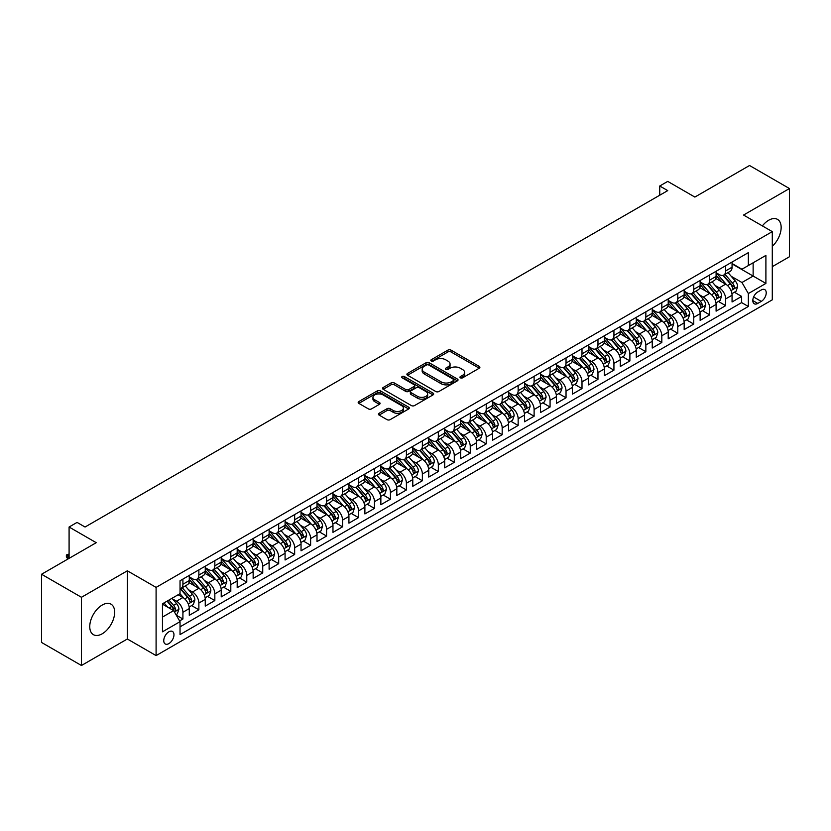 <?xml version="1.0" encoding="UTF-8"?>
<svg xmlns="http://www.w3.org/2000/svg" width="831" height="831" viewBox="0 0 831 831"><rect width="100%" height="100%" fill="white"/><g stroke="black" fill="none" stroke-linecap="round" stroke-linejoin="round"><path stroke-width="1.25" d="M460.405 377.835A1.548 0.893 0 0 0 462.597 377.835L479.248 368.216A2.213 1.278 0 0 0 479.892 367.312A2.213 1.278 0 0 0 479.248 366.409L451.036 350.121A2.213 1.278 0 0 0 447.909 350.121L431.258 359.74A1.548 0.893 0 0 0 430.801 360.374A1.548 0.893 0 0 0 431.258 361.007A1.548 0.893 0 0 0 433.45 361.007L435.61 359.761A7.095 4.093 0 0 1 445.634 359.761L447.982 361.121A7.095 4.093 0 0 1 450.059 364.009A7.095 4.093 0 0 1 447.982 366.907L445.832 368.154A1.548 0.893 0 0 0 445.374 368.787A1.548 0.893 0 0 0 445.832 369.421A1.548 0.893 0 0 0 448.023 369.421L450.173 368.175A7.095 4.093 0 0 1 460.208 368.175L462.555 369.535A7.095 4.093 0 0 1 464.633 372.423A7.095 4.093 0 0 1 462.555 375.321L460.405 376.568A1.548 0.893 0 0 0 459.948 377.201A1.548 0.893 0 0 0 460.405 377.835L460.405 376.568M102.213 633.793A17.607 10.169 120 0 0 113.712 618.274A17.607 10.169 120 0 0 111.022 604.168A17.607 10.169 120 0 0 102.213 605.041A17.607 10.169 120 0 0 90.704 620.56A17.607 10.169 120 0 0 93.404 634.666A17.607 10.169 120 0 0 102.213 633.793M772.29 246.319A17.607 10.169 120 0 0 777.504 219.374A17.607 10.169 120 0 0 768.696 220.246A17.607 10.169 120 0 0 762.37 225.897M168.859 643.61A7.219 4.176 120 0 0 173.575 637.242A7.219 4.176 120 0 0 172.474 631.456A7.219 4.176 120 0 0 168.859 631.809A7.219 4.176 120 0 0 164.143 638.177A7.219 4.176 120 0 0 165.244 643.973A7.219 4.176 120 0 0 168.859 643.61M379.113 413.267A2.213 1.278 0 0 0 378.469 414.17A2.213 1.278 0 0 0 379.113 415.085L387.028 419.645A2.213 1.278 0 0 0 390.165 419.645L408.655 408.977A2.213 1.278 0 0 0 409.299 408.073A2.213 1.278 0 0 0 408.655 407.169L380.453 390.882A2.213 1.278 0 0 0 377.316 390.882L358.826 401.56A2.213 1.278 0 0 0 358.182 402.464A2.213 1.278 0 0 0 358.826 403.367L368.382 408.883A2.213 1.278 0 0 0 371.519 408.883L379.435 404.313A2.213 1.278 0 0 0 380.079 403.409A2.213 1.278 0 0 0 379.435 402.505L374.688 399.773A5.931 3.417 0 0 1 372.953 397.353A5.931 3.417 0 0 1 376.609 394.185A5.931 3.417 0 0 1 383.07 394.933L401.643 405.653A5.931 3.417 0 0 1 403.378 408.073A5.931 3.417 0 0 1 399.721 411.231A5.931 3.417 0 0 1 393.26 410.493L390.165 408.707A2.213 1.278 0 0 0 387.028 408.707L379.113 413.267L379.113 415.085M772.29 266.658L789.45 256.748L789.45 188.544L749.541 165.504L694.861 197.072L667.729 181.397L659.741 186.009L667.729 190.611L85.053 527.02L77.065 522.408L69.087 527.02L69.087 558.359M81.459 597.292L81.459 665.496L127.351 638.997L127.351 570.804L81.459 597.292L41.55 574.252L96.23 542.685L69.087 527.02M127.351 570.804L156.093 587.392L772.29 231.631L772.29 299.835L156.093 655.597L156.093 587.392M789.45 188.544L743.558 215.042L772.29 231.631M435.766 391.515A2.213 1.278 0 0 0 438.893 391.515L457.382 380.837A2.213 1.278 0 0 0 458.037 379.933A2.213 1.278 0 0 0 457.382 379.029L429.18 362.742A2.213 1.278 0 0 0 426.043 362.742L407.554 373.42A2.213 1.278 0 0 0 406.91 374.324A2.213 1.278 0 0 0 407.554 375.228L435.766 391.515M402.775 378.167A1.548 0.893 0 0 1 404.344 378.385L404.344 376.536L433.024 393.094A2.213 1.278 0 0 1 433.668 393.998A2.213 1.278 0 0 1 433.024 394.902L414.534 405.58A2.213 1.278 0 0 1 411.397 405.58L383.195 389.292L383.195 387.485A2.213 1.278 0 0 0 382.54 388.389A2.213 1.278 0 0 0 383.195 389.292M383.195 387.485L391.1 382.914A2.213 1.278 0 0 1 394.237 382.914L405.673 389.521A2.213 1.278 0 0 0 408.81 389.521L414.056 386.488A2.213 1.278 0 0 0 414.711 385.584A2.213 1.278 0 0 0 414.056 384.68L402.152 377.804A1.548 0.893 0 0 1 401.695 377.17A1.548 0.893 0 0 1 402.651 376.35A1.548 0.893 0 0 1 404.344 376.536M81.459 665.496L41.55 642.456L41.55 574.252M179.6 620.913L182.913 619.002L176.286 615.179M172.516 598.902L176.525 601.218A9.027 5.215 60 0 1 182.913 612.27L189.291 608.583L189.291 615.314L198.869 609.788L191.608 605.591M188.481 589.688L192.491 591.994A9.027 5.215 60 0 1 198.869 603.057L205.257 599.369L205.257 606.1L214.834 600.574L207.573 596.378M204.447 580.464L208.446 582.78A9.027 5.215 60 0 1 214.834 593.843L221.223 590.155L221.223 596.887L230.8 591.35L223.539 587.164M220.402 571.25L224.412 573.567A9.027 5.215 60 0 1 230.8 584.629L237.188 580.942L237.188 587.662L246.765 582.136L239.505 577.94M236.368 562.036L240.377 564.342A9.027 5.215 60 0 1 246.765 575.405L253.154 571.718L253.154 578.449L262.731 572.923L255.46 568.726M252.333 552.812L256.343 555.129A9.027 5.215 60 0 1 262.731 566.191L269.109 562.504L269.109 569.235L278.686 563.698L271.425 559.512M268.299 543.599L272.308 545.915A9.027 5.215 60 0 1 278.686 556.978L285.075 553.29L285.075 560.011L294.652 554.485L287.391 550.288M284.264 534.385L288.274 536.701A9.027 5.215 60 0 1 294.652 547.754L301.04 544.076L301.04 550.797L310.617 545.271L303.357 541.074M300.23 525.171L304.229 527.477A9.027 5.215 60 0 1 310.617 538.54L317.006 534.852L317.006 541.583L326.583 536.057L319.322 531.861M316.185 515.947L320.195 518.264A9.027 5.215 60 0 1 326.583 529.326L332.971 525.639L332.971 532.37L342.549 526.833L335.277 522.647M332.151 506.733L336.16 509.05A9.027 5.215 60 0 1 342.549 520.113L348.927 516.425L348.927 523.146L358.514 517.62L351.243 513.423M348.116 497.52L352.126 499.836A9.027 5.215 60 0 1 358.514 510.888L364.892 507.201L364.892 513.932L374.469 508.406L367.209 504.209M364.082 488.306L368.091 490.612A9.027 5.215 60 0 1 374.469 501.675L380.858 497.987L380.858 504.718L390.435 499.182L383.174 494.996M380.047 479.082L384.047 481.398A9.027 5.215 60 0 1 390.435 492.461L396.823 488.773L396.823 495.505L406.401 489.968L399.14 485.771M396.003 469.868L400.012 472.185A9.027 5.215 60 0 1 406.401 483.237L412.789 479.56L412.789 486.28L422.366 480.754L415.105 476.558M411.968 460.654L415.978 462.96A9.027 5.215 60 0 1 422.366 474.023L428.754 470.336L428.754 477.067L438.332 471.541L431.06 467.344M427.934 451.43L431.943 453.747A9.027 5.215 60 0 1 438.332 464.809L444.71 461.122L444.71 467.853L454.287 462.316L447.026 458.13M443.899 442.217L447.909 444.533A9.027 5.215 60 0 1 454.287 455.596L460.675 451.908L460.675 458.629L470.253 453.103L462.992 448.906M459.865 433.003L463.875 435.319A9.027 5.215 60 0 1 470.253 446.372L476.641 442.684L476.641 449.415L486.218 443.889L478.957 439.692M475.831 423.789L479.83 426.095A9.027 5.215 60 0 1 486.218 437.158L492.606 433.47L492.606 440.201L502.184 434.675L494.923 430.479M491.786 414.565L495.795 416.882A9.027 5.215 60 0 1 502.184 427.944L508.572 424.257L508.572 430.988L518.149 425.451L510.878 421.265M507.751 405.351L511.761 407.668A9.027 5.215 60 0 1 518.149 418.731L524.527 415.043L524.527 421.764L534.115 416.238L526.844 412.041M523.717 396.138L527.727 398.454A9.027 5.215 60 0 1 534.115 409.506L540.493 405.819L540.493 412.55L550.07 407.024L542.809 402.827M539.683 386.924L543.692 389.23A9.027 5.215 60 0 1 550.07 400.293L556.458 396.605L556.458 403.336L566.036 397.8L558.775 393.614M555.648 377.7L559.647 380.016A9.027 5.215 60 0 1 566.036 391.079L572.424 387.391L572.424 394.123L582.001 388.586L574.74 384.389M571.603 368.486L575.613 370.803A9.027 5.215 60 0 1 582.001 381.855L588.39 378.178L588.39 384.898L597.967 379.372L590.706 375.176M587.569 359.272L591.579 361.578A9.027 5.215 60 0 1 597.967 372.641L604.355 368.954L604.355 375.685L613.932 370.159L606.661 365.962M603.535 350.048L607.544 352.365A9.027 5.215 60 0 1 613.932 363.427L620.31 359.74L620.31 366.471L629.888 360.934L622.627 356.748M619.5 340.835L623.51 343.151A9.027 5.215 60 0 1 629.888 354.214L636.276 350.526L636.276 357.247L645.853 351.721L638.592 347.524M635.466 331.621L639.475 333.937A9.027 5.215 60 0 1 645.853 344.99L652.242 341.302L652.242 348.033L661.819 342.507L654.558 338.31M651.431 322.407L655.43 324.713A9.027 5.215 60 0 1 661.819 335.776L668.207 332.088L668.207 338.819L677.784 333.293L670.524 329.097M667.386 313.183L671.396 315.5A9.027 5.215 60 0 1 677.784 326.562L684.173 322.875L684.173 329.606L693.75 324.069L686.489 319.883M683.352 303.969L687.362 306.286A9.027 5.215 60 0 1 693.75 317.349L700.128 313.661L700.128 320.382L709.716 314.856L702.444 310.659M699.318 294.756L703.327 297.072A9.027 5.215 60 0 1 709.716 308.124L716.093 304.437L716.093 311.168L725.671 305.642L725.671 298.911A9.027 5.215 -120 0 0 719.293 287.848L715.283 285.532M718.41 301.445L725.671 305.642M189.291 608.583A9.027 5.215 -120 0 0 182.913 597.531L178.114 594.757M205.257 599.369A9.027 5.215 -120 0 0 198.869 588.306L189.001 582.614M221.223 590.155A9.027 5.215 -120 0 0 214.834 579.093L204.966 573.39M237.188 580.942A9.027 5.215 -120 0 0 230.8 569.879L220.932 564.176M253.154 571.718A9.027 5.215 -120 0 0 246.765 560.665L236.887 554.963M269.109 562.504A9.027 5.215 -120 0 0 262.731 551.441L252.853 545.749M285.075 553.29A9.027 5.215 -120 0 0 278.686 542.228L268.818 536.525M301.04 544.076A9.027 5.215 -120 0 0 294.652 533.014L284.784 527.311M317.006 534.852A9.027 5.215 -120 0 0 310.617 523.79L300.749 518.097M332.971 525.639A9.027 5.215 -120 0 0 326.583 514.576L316.715 508.873M348.927 516.425A9.027 5.215 -120 0 0 342.549 505.362L332.67 499.66M364.892 507.201A9.027 5.215 -120 0 0 358.514 496.149L348.636 490.446M380.858 497.987A9.027 5.215 -120 0 0 374.469 486.924L364.601 481.232M396.823 488.773A9.027 5.215 -120 0 0 390.435 477.711L380.567 472.008M412.789 479.56A9.027 5.215 -120 0 0 406.401 468.497L396.532 462.794M428.754 470.336A9.027 5.215 -120 0 0 422.366 459.283L412.488 453.581M444.71 461.122A9.027 5.215 -120 0 0 438.332 450.059L428.453 444.367M460.675 451.908A9.027 5.215 -120 0 0 454.287 440.846L444.419 435.143M476.641 442.684A9.027 5.215 -120 0 0 470.253 431.632L460.384 425.929M492.606 433.47A9.027 5.215 -120 0 0 486.218 422.408L476.35 416.715M508.572 424.257A9.027 5.215 -120 0 0 502.184 413.194L492.316 407.491M524.527 415.043A9.027 5.215 -120 0 0 518.149 403.98L508.271 398.278M540.493 405.819A9.027 5.215 -120 0 0 534.115 394.767L524.236 389.064M556.458 396.605A9.027 5.215 -120 0 0 550.07 385.542L540.202 379.85M572.424 387.391A9.027 5.215 -120 0 0 566.036 376.329L556.168 370.626M588.39 378.178A9.027 5.215 -120 0 0 582.001 367.115L572.133 361.412M604.355 368.954A9.027 5.215 -120 0 0 597.967 357.901L588.088 352.199M620.31 359.74A9.027 5.215 -120 0 0 613.932 348.677L604.054 342.985M636.276 350.526A9.027 5.215 -120 0 0 629.888 339.464L620.019 333.761M652.242 341.302A9.027 5.215 -120 0 0 645.853 330.25L635.985 324.547M668.207 332.088A9.027 5.215 -120 0 0 661.819 321.026L651.951 315.333M684.173 322.875A9.027 5.215 -120 0 0 677.784 311.812L667.916 306.109M700.128 313.661A9.027 5.215 -120 0 0 693.75 302.598L683.871 296.896M716.093 304.437A9.027 5.215 -120 0 0 709.716 293.385L699.837 287.682M761.279 289.967L757.758 292.003A7.001 4.041 120 0 0 753.187 298.163A7.001 4.041 120 0 0 754.268 303.772A7.001 4.041 120 0 0 757.758 303.429L761.279 301.404A7.001 4.041 120 0 0 765.85 295.234A7.001 4.041 120 0 0 764.769 289.624A7.001 4.041 120 0 0 761.279 289.967M162.471 617.069L173.648 610.619L180.036 621.671L180.036 634.583L748.347 306.473L748.347 293.561L741.958 282.509L731.249 276.318M180.036 621.671L162.471 631.809L162.471 603.794L180.036 593.656L180.036 580.755L748.347 252.645L748.347 265.546L765.902 255.408L765.902 283.423L748.347 293.561M189.291 576.88L192.491 578.729A9.027 5.215 60 0 0 196.999 579.176L203.387 575.488A9.027 5.215 -120 0 0 205.257 571.354L205.257 566.191M205.257 567.666L208.446 569.505A9.027 5.215 60 0 0 212.965 569.952L219.353 566.264A9.027 5.215 -120 0 0 221.223 562.14L221.223 556.978M221.223 558.453L224.412 560.291A9.027 5.215 60 0 0 228.93 560.738L235.318 557.05A9.027 5.215 -120 0 0 237.188 552.916L237.188 547.754M237.188 549.229L240.377 551.078A9.027 5.215 60 0 0 244.896 551.524L251.274 547.837A9.027 5.215 -120 0 0 253.154 543.703L253.154 538.54M253.154 540.015L256.343 541.864A9.027 5.215 60 0 0 260.861 542.311L267.239 538.623A9.027 5.215 -120 0 0 269.109 534.489L269.109 529.326M269.109 530.801L272.308 532.64A9.027 5.215 60 0 0 276.816 533.087L283.205 529.399A9.027 5.215 -120 0 0 285.075 525.265L285.075 520.113M285.075 521.588L288.274 523.426A9.027 5.215 60 0 0 292.782 523.873L299.17 520.185A9.027 5.215 -120 0 0 301.04 516.051L301.04 510.888M301.04 512.363L304.229 514.212A9.027 5.215 60 0 0 308.748 514.659L315.136 510.972A9.027 5.215 -120 0 0 317.006 506.837L317.006 501.675M317.006 503.15L320.195 504.988A9.027 5.215 60 0 0 324.713 505.435L331.102 501.758A9.027 5.215 -120 0 0 332.971 497.624L332.971 492.461M332.971 493.936L336.16 495.775A9.027 5.215 60 0 0 340.679 496.221L347.057 492.534A9.027 5.215 -120 0 0 348.927 488.399L348.927 483.237M348.927 484.712L352.126 486.561A9.027 5.215 60 0 0 356.644 487.008L363.022 483.32A9.027 5.215 -120 0 0 364.892 479.186L364.892 474.023M364.892 475.498L368.091 477.347A9.027 5.215 60 0 0 372.6 477.794L378.988 474.106A9.027 5.215 -120 0 0 380.858 469.972L380.858 464.809M380.858 466.284L384.047 468.123A9.027 5.215 60 0 0 388.565 468.57L394.954 464.882A9.027 5.215 -120 0 0 396.823 460.748L396.823 455.596M396.823 457.071L400.012 458.909A9.027 5.215 60 0 0 404.531 459.356L410.919 455.668A9.027 5.215 -120 0 0 412.789 451.534L412.789 446.372M412.789 447.847L415.978 449.696A9.027 5.215 60 0 0 420.496 450.142L426.885 446.455A9.027 5.215 -120 0 0 428.754 442.321L428.754 437.158M428.754 438.633L431.943 440.482A9.027 5.215 60 0 0 436.462 440.929L442.84 437.241A9.027 5.215 -120 0 0 444.71 433.107L444.71 427.944M444.71 429.419L447.909 431.258A9.027 5.215 60 0 0 452.417 431.705L458.805 428.017A9.027 5.215 -120 0 0 460.675 423.883L460.675 418.731M460.675 420.206L463.875 422.044A9.027 5.215 60 0 0 468.383 422.491L474.771 418.803A9.027 5.215 -120 0 0 476.641 414.669L476.641 409.506M476.641 410.981L479.83 412.83A9.027 5.215 60 0 0 484.348 413.277L490.737 409.59A9.027 5.215 -120 0 0 492.606 405.455L492.606 400.293M492.606 401.768L495.795 403.606A9.027 5.215 60 0 0 500.314 404.053L506.702 400.376A9.027 5.215 -120 0 0 508.572 396.242L508.572 391.079M508.572 392.554L511.761 394.393A9.027 5.215 60 0 0 516.28 394.839L522.657 391.152A9.027 5.215 -120 0 0 524.527 387.017L524.527 381.855M524.527 383.33L527.727 385.179A9.027 5.215 60 0 0 532.245 385.626L538.623 381.938A9.027 5.215 -120 0 0 540.493 377.804L540.493 372.641M540.493 374.116L543.692 375.965A9.027 5.215 60 0 0 548.2 376.412L554.589 372.724A9.027 5.215 -120 0 0 556.458 368.59L556.458 363.427M556.458 364.902L559.647 366.741A9.027 5.215 60 0 0 564.166 367.188L570.554 363.5A9.027 5.215 -120 0 0 572.424 359.366L572.424 354.214M572.424 355.689L575.613 357.527A9.027 5.215 60 0 0 580.131 357.974L586.52 354.286A9.027 5.215 -120 0 0 588.39 350.152L588.39 344.99M588.39 346.465L591.579 348.314A9.027 5.215 60 0 0 596.097 348.76L602.485 345.073A9.027 5.215 -120 0 0 604.355 340.939L604.355 335.776M604.355 337.251L607.544 339.09A9.027 5.215 60 0 0 612.063 339.547L618.441 335.859A9.027 5.215 -120 0 0 620.31 331.725L620.31 326.562M620.31 328.037L623.51 329.876A9.027 5.215 60 0 0 628.018 330.323L634.406 326.635A9.027 5.215 -120 0 0 636.276 322.501L636.276 317.338M636.276 318.813L639.475 320.662A9.027 5.215 60 0 0 643.983 321.109L650.372 317.421A9.027 5.215 -120 0 0 652.242 313.287L652.242 308.124M652.242 309.599L655.43 311.448A9.027 5.215 60 0 0 659.949 311.895L666.337 308.208A9.027 5.215 -120 0 0 668.207 304.073L668.207 298.911M668.207 300.386L671.396 302.224A9.027 5.215 60 0 0 675.915 302.671L682.303 298.994A9.027 5.215 -120 0 0 684.173 294.86L684.173 289.697M684.173 291.172L687.362 293.011A9.027 5.215 60 0 0 691.88 293.457L698.258 289.77A9.027 5.215 -120 0 0 700.128 285.635L700.128 280.473M700.128 281.948L703.327 283.797A9.027 5.215 60 0 0 707.846 284.244L714.224 280.556A9.027 5.215 -120 0 0 716.093 276.422L716.093 271.259M180.036 626.834L741.636 302.598L741.636 296.418L732.059 301.954L732.059 295.223A9.027 5.215 -120 0 0 725.671 284.16L715.803 278.468M716.093 272.734L719.293 274.583A9.027 5.215 -120 0 0 723.801 275.03A9.027 5.215 -120 0 0 725.671 270.896L725.671 265.733M723.801 275.03L730.189 271.342A9.027 5.215 -120 0 0 732.059 267.208L732.059 262.045M182.913 579.093L182.913 584.255A9.027 5.215 60 0 1 181.033 588.39A9.027 5.215 60 0 1 180.036 588.753M181.033 588.39L187.422 584.702A9.027 5.215 -120 0 0 189.291 580.568L189.291 575.405M198.869 569.879L198.869 575.042A9.027 5.215 60 0 1 196.999 579.176M214.834 560.665L214.834 565.818A9.027 5.215 60 0 1 212.965 569.952M230.8 551.441L230.8 556.604A9.027 5.215 60 0 1 228.93 560.738M246.765 542.228L246.765 547.39A9.027 5.215 60 0 1 244.896 551.524M262.731 533.014L262.731 538.176A9.027 5.215 60 0 1 260.861 542.311M278.686 523.79L278.686 528.952A9.027 5.215 60 0 1 276.816 533.087M294.652 514.576L294.652 519.739A9.027 5.215 60 0 1 292.782 523.873M310.617 505.362L310.617 510.525A9.027 5.215 60 0 1 308.748 514.659M326.583 496.149L326.583 501.311A9.027 5.215 60 0 1 324.713 505.435M342.549 486.924L342.549 492.087A9.027 5.215 60 0 1 340.679 496.221M358.514 477.711L358.514 482.873A9.027 5.215 60 0 1 356.644 487.008M374.469 468.497L374.469 473.66A9.027 5.215 60 0 1 372.6 477.794M390.435 459.283L390.435 464.436A9.027 5.215 60 0 1 388.565 468.57M406.401 450.059L406.401 455.222A9.027 5.215 60 0 1 404.531 459.356M422.366 440.846L422.366 446.008A9.027 5.215 60 0 1 420.496 450.142M438.332 431.632L438.332 436.794A9.027 5.215 60 0 1 436.462 440.929M454.287 422.408L454.287 427.57A9.027 5.215 60 0 1 452.417 431.705M470.253 413.194L470.253 418.357A9.027 5.215 60 0 1 468.383 422.491M486.218 403.98L486.218 409.143A9.027 5.215 60 0 1 484.348 413.277M502.184 394.767L502.184 399.919A9.027 5.215 60 0 1 500.314 404.053M518.149 385.542L518.149 390.705A9.027 5.215 60 0 1 516.28 394.839M534.115 376.329L534.115 381.491A9.027 5.215 60 0 1 532.245 385.626M550.07 367.115L550.07 372.278A9.027 5.215 60 0 1 548.2 376.412M566.036 357.891L566.036 363.054A9.027 5.215 60 0 1 564.166 367.188M582.001 348.677L582.001 353.84A9.027 5.215 60 0 1 580.131 357.974M597.967 339.464L597.967 344.626A9.027 5.215 60 0 1 596.097 348.76M613.932 330.25L613.932 335.412A9.027 5.215 60 0 1 612.063 339.547M629.888 321.026L629.888 326.188A9.027 5.215 60 0 1 628.018 330.323M645.853 311.812L645.853 316.975A9.027 5.215 60 0 1 643.983 321.109M661.819 302.598L661.819 307.761A9.027 5.215 60 0 1 659.949 311.895M677.784 293.385L677.784 298.537A9.027 5.215 60 0 1 675.915 302.671M693.75 284.16L693.75 289.323A9.027 5.215 60 0 1 691.88 293.457M709.716 274.947L709.716 280.109A9.027 5.215 60 0 1 707.846 284.244M709.716 308.124L709.716 314.856M693.75 317.349L693.75 324.069M677.784 326.562L677.784 333.293M661.819 335.776L661.819 342.507M645.853 344.99L645.853 351.721M629.888 354.214L629.888 360.934M613.932 363.427L613.932 370.159M597.967 372.641L597.967 379.372M582.001 381.855L582.001 388.586M566.036 391.079L566.036 397.8M550.07 400.293L550.07 407.024M534.115 409.506L534.115 416.238M518.149 418.731L518.149 425.451M502.184 427.944L502.184 434.675M486.218 437.158L486.218 443.889M470.253 446.372L470.253 453.103M454.287 455.596L454.287 462.316M438.332 464.809L438.332 471.541M422.366 474.023L422.366 480.754M406.401 483.237L406.401 489.968M390.435 492.461L390.435 499.182M374.469 501.675L374.469 508.406M358.514 510.888L358.514 517.62M342.549 520.113L342.549 526.833M326.583 529.326L326.583 536.057M310.617 538.54L310.617 545.271M294.652 547.754L294.652 554.485M278.686 556.978L278.686 563.698M262.731 566.191L262.731 572.923M246.765 575.405L246.765 582.136M230.8 584.629L230.8 591.35M214.834 593.843L214.834 600.574M198.869 603.057L198.869 609.788M182.913 612.27L182.913 619.002M173.648 610.619L162.471 604.168M741.958 282.509L753.135 276.058L753.135 262.783L765.902 255.408M732.059 263.884L765.902 283.423M732.059 263.52L741.958 269.234L748.347 265.546M127.351 638.997L156.093 655.597M659.741 186.009L659.741 195.223M734.375 292.232L741.636 296.418M741.636 302.598L748.347 306.473M461.018 378.053L462.555 377.16A7.095 4.093 0 0 0 464.633 374.272L464.633 372.423M450.059 364.009L450.059 365.858A7.095 4.093 0 0 1 447.982 368.746L446.455 369.639M479.248 366.409L479.248 368.216L451.036 351.97A2.213 1.278 0 0 0 447.909 351.97L431.881 361.225M457.382 379.029L457.382 380.837L429.18 364.591A2.213 1.278 0 0 0 426.043 364.591L407.585 375.248M453.466 380.567A1.548 0.893 0 0 0 453.923 379.933A1.548 0.893 0 0 0 453.466 379.3L428.713 365.006A1.548 0.893 0 0 0 426.521 365.006L424.246 366.315A7.095 4.093 0 0 0 422.169 369.213A7.095 4.093 0 0 0 424.246 372.111L441.168 381.876A7.095 4.093 0 0 0 451.202 381.876L453.466 380.567L453.466 382.405A1.548 0.893 0 0 0 453.923 381.782L453.923 379.933M422.169 369.213L422.169 371.052A7.095 4.093 0 0 0 424.246 373.95L424.246 372.111M453.466 382.405L451.202 383.725A7.095 4.093 0 0 1 441.168 383.725L424.246 373.95M383.226 389.313L391.1 384.763L391.1 382.914M414.711 385.584L414.711 387.433A2.213 1.278 0 0 1 414.056 388.337L408.81 391.37A2.213 1.278 0 0 1 405.673 391.37L394.237 384.763A2.213 1.278 0 0 0 391.1 384.763M404.344 378.385L432.993 394.922M417.546 396.377A5.931 3.417 0 0 0 424.007 397.114A5.931 3.417 0 0 0 427.664 393.956A5.931 3.417 0 0 0 425.929 391.536L419.385 387.755A2.213 1.278 0 0 0 416.258 387.755L411.002 390.788A2.213 1.278 0 0 0 410.358 391.692A2.213 1.278 0 0 0 411.002 392.596L417.546 396.377L417.546 398.215A5.931 3.417 0 0 0 424.007 398.963A5.931 3.417 0 0 0 427.664 395.795L427.664 393.956M410.358 391.692L410.358 393.541A2.213 1.278 0 0 0 411.002 394.445L411.002 392.596M417.546 398.215L411.002 394.445M403.378 408.073L403.378 409.912A5.931 3.417 0 0 1 399.721 413.069A5.931 3.417 0 0 1 393.26 412.332L390.165 410.545A2.213 1.278 0 0 0 387.028 410.545L379.144 415.095M372.953 397.353L372.953 399.192A5.931 3.417 0 0 0 374.688 401.612L374.688 399.773M379.403 404.333L374.688 401.612M408.623 408.987L380.453 392.72A2.213 1.278 0 0 0 377.316 392.72L358.857 403.378M731.924 293.644L736.048 291.265L737.648 286.653A5.983 3.459 -120 0 0 735.321 281.034L728.029 272.589M726.564 284.753L717.911 274.729A17.274 9.972 -120 0 0 716.093 272.838M721.817 281.938L716.976 276.339A14.335 8.279 -120 0 0 716.093 275.373M722.991 275.352L730.366 283.89A5.983 3.459 60 0 1 732.506 288.014C733.399 289.219 734.043 288.845 734.417 286.903A5.983 3.459 -120 0 0 732.288 282.789L724.996 274.344M723.427 275.206L731.353 284.389A3.044 1.755 60 0 1 732.121 285.584L734.417 286.903M732.506 288.014L732.942 288.721M715.958 302.858L720.093 300.479L721.682 295.867A5.983 3.459 -120 0 0 719.355 290.248L712.063 281.802M710.598 293.966L701.946 283.953A17.274 9.972 -120 0 0 700.128 282.052M705.851 291.151L701.021 285.552A14.335 8.279 -120 0 0 700.128 284.586M707.025 284.566L714.4 293.104A5.983 3.459 60 0 1 716.54 297.228C717.433 298.433 718.077 298.069 718.451 296.127A5.983 3.459 -120 0 0 716.322 292.003L709.03 283.558M707.461 284.431L715.387 293.603A3.044 1.755 60 0 1 716.156 294.797L718.451 296.127M716.54 297.228L716.976 297.934M700.003 312.072L704.127 309.693L705.716 305.081A5.983 3.459 -120 0 0 703.39 299.472L696.098 291.027M694.633 303.18L685.98 293.166A17.274 9.972 -120 0 0 684.173 291.265M689.886 300.375L685.056 294.766A14.335 8.279 -120 0 0 684.173 293.81M691.06 293.779L698.445 302.328A5.983 3.459 60 0 1 700.575 306.442C701.478 307.647 702.112 307.283 702.486 305.341A5.983 3.459 -120 0 0 700.356 301.217L693.064 292.772M691.496 293.644L699.422 302.827A3.044 1.755 60 0 1 700.19 304.011L702.486 305.341M700.575 306.442L701.011 307.158M684.038 321.296L688.161 318.907L689.751 314.305A5.983 3.459 -120 0 0 687.424 308.685L680.132 300.24M678.667 312.394L670.025 302.38A17.274 9.972 -120 0 0 668.207 300.479M673.931 309.589L669.09 303.99A14.335 8.279 -120 0 0 668.207 303.024M675.104 303.003L682.48 311.542A5.983 3.459 60 0 1 684.609 315.666C685.513 316.871 686.146 316.497 686.531 314.554A5.983 3.459 -120 0 0 684.391 310.441L677.099 301.996M675.53 302.858L683.456 312.041A3.044 1.755 60 0 1 684.225 313.235L686.531 314.554M684.609 315.666L685.045 316.372M668.072 330.509L672.196 328.131L673.796 323.519A5.983 3.459 -120 0 0 671.458 317.899L664.166 309.454M662.712 321.618L654.059 311.594A17.274 9.972 -120 0 0 652.242 309.703M657.965 318.803L653.124 313.204A14.335 8.279 -120 0 0 652.242 312.238M659.139 312.217L666.514 320.756A5.983 3.459 60 0 1 668.643 324.879C669.547 326.084 670.181 325.71 670.565 323.778A5.983 3.459 -120 0 0 668.425 319.655L661.133 311.21M659.575 312.082L667.501 321.254A3.044 1.755 60 0 1 668.269 322.449L670.565 323.778M668.643 324.879L669.08 325.586M652.106 339.723L656.23 337.344L657.83 332.732A5.983 3.459 -120 0 0 655.503 327.113L648.201 318.678M646.747 330.831L638.094 320.818A17.274 9.972 -120 0 0 636.276 318.917M641.999 328.016L637.159 322.418A14.335 8.279 -120 0 0 636.276 321.452M643.173 321.431L650.548 329.98A5.983 3.459 60 0 1 652.688 334.093C653.582 335.298 654.226 334.935 654.599 332.992A5.983 3.459 -120 0 0 652.47 328.868L645.168 320.423M643.61 321.296L651.535 330.468A3.044 1.755 60 0 1 652.304 331.662L654.599 332.992M652.688 334.093L653.114 334.81M636.141 348.937L640.265 346.558L641.864 341.957A5.983 3.459 -120 0 0 639.538 336.337L632.246 327.892M630.781 340.045L622.128 330.032A17.274 9.972 -120 0 0 620.31 328.131M626.034 337.241L621.193 331.631A14.335 8.279 -120 0 0 620.31 330.676M627.208 330.655L634.583 339.193A5.983 3.459 60 0 1 636.723 343.317C637.616 344.512 638.26 344.148 638.634 342.206A5.983 3.459 -120 0 0 636.504 338.082L629.212 329.637M627.644 330.509L635.57 339.692A3.044 1.755 60 0 1 636.338 340.876L638.634 342.206M636.723 343.317L637.159 344.024M620.175 358.161L624.31 355.772L625.899 351.17A5.983 3.459 -120 0 0 623.572 345.551L616.28 337.106M614.815 349.259L606.163 339.245A17.274 9.972 -120 0 0 604.355 337.355M610.068 346.454L605.238 340.855A14.335 8.279 -120 0 0 604.355 339.889M611.242 339.869L618.628 348.407A5.983 3.459 60 0 1 620.757 352.531C621.65 353.736 622.294 353.362 622.668 351.42A5.983 3.459 -120 0 0 620.539 347.306L613.247 338.861M611.678 339.723L619.604 348.906A3.044 1.755 60 0 1 620.373 350.1L622.668 351.42M620.757 352.531L621.193 353.237M604.22 367.375L608.344 364.996L609.933 360.384A5.983 3.459 -120 0 0 607.606 354.764L600.314 346.319M598.85 358.483L590.207 348.469A17.274 9.972 -120 0 0 588.39 346.569M594.113 355.668L589.272 350.069A14.335 8.279 -120 0 0 588.39 349.103M595.276 349.082L602.662 357.621A5.983 3.459 60 0 1 604.791 361.745C605.695 362.95 606.329 362.576 606.703 360.644A5.983 3.459 -120 0 0 604.573 356.52L597.281 348.075M595.713 348.947L603.638 358.119A3.044 1.755 60 0 1 604.407 359.314L606.703 360.644M604.791 361.745L605.228 362.451M588.255 376.588L592.378 374.21L593.978 369.598A5.983 3.459 -120 0 0 591.641 363.988L584.349 355.543M582.884 367.697L574.242 357.683A17.274 9.972 -120 0 0 572.424 355.782M578.147 364.882L573.307 359.283A14.335 8.279 -120 0 0 572.424 358.317M579.321 358.296L586.696 366.845A5.983 3.459 60 0 1 588.826 370.958C589.73 372.163 590.363 371.8 590.748 369.857A5.983 3.459 -120 0 0 588.608 365.733L581.316 357.288M579.747 358.161L587.683 367.333A3.044 1.755 60 0 1 588.452 368.528L590.748 369.857M588.826 370.958L589.262 371.675M572.289 385.813L576.413 383.423L578.012 378.822A5.983 3.459 -120 0 0 575.675 373.202L568.383 364.757M566.929 376.91L558.276 366.897A17.274 9.972 -120 0 0 556.458 364.996M562.182 374.106L557.341 368.497A14.335 8.279 -120 0 0 556.458 367.541M563.356 367.52L570.731 376.059A5.983 3.459 60 0 1 572.86 380.183C573.764 381.377 574.398 381.014 574.782 379.071A5.983 3.459 -120 0 0 572.642 374.947L565.35 366.502M563.792 367.375L571.718 376.557A3.044 1.755 60 0 1 572.486 377.752L574.782 379.071M572.86 380.183L573.297 380.889M556.323 395.026L560.447 392.648L562.047 388.035A5.983 3.459 -120 0 0 559.72 382.416L552.418 373.971M550.963 386.135L542.311 376.111A17.274 9.972 -120 0 0 540.493 374.22M546.216 383.32L541.376 377.721A14.335 8.279 -120 0 0 540.493 376.755M547.39 376.734L554.765 385.272A5.983 3.459 60 0 1 556.905 389.396C557.798 390.601 558.442 390.227 558.816 388.285A5.983 3.459 -120 0 0 556.687 384.171L549.384 375.726M547.826 376.588L555.752 385.771A3.044 1.755 60 0 1 556.521 386.966L558.816 388.285M556.905 389.396L557.331 390.103M540.358 404.24L544.492 401.861L546.081 397.249A5.983 3.459 -120 0 0 543.754 391.63L536.462 383.184M534.998 395.348L526.345 385.335A17.274 9.972 -120 0 0 524.527 383.434M530.251 392.533L525.421 386.934A14.335 8.279 -120 0 0 524.527 385.968M531.425 385.948L538.8 394.486A5.983 3.459 60 0 1 540.939 398.61C541.833 399.815 542.477 399.451 542.851 397.509A5.983 3.459 -120 0 0 540.721 393.385L533.429 384.94M531.861 385.813L539.786 394.985A3.044 1.755 60 0 1 540.555 396.179L542.851 397.509M540.939 398.61L541.376 399.316M524.403 413.454L528.526 411.075L530.116 406.463A5.983 3.459 -120 0 0 527.789 400.854L520.497 392.409M519.032 404.562L510.379 394.548A17.274 9.972 -120 0 0 508.572 392.648M514.285 401.757L509.455 396.148A14.335 8.279 -120 0 0 508.572 395.192M515.459 395.161L522.844 403.71A5.983 3.459 60 0 1 524.974 407.824C525.878 409.029 526.511 408.665 526.885 406.723A5.983 3.459 -120 0 0 524.756 402.599L517.464 394.154M515.895 395.026L523.821 404.209A3.044 1.755 60 0 1 524.59 405.393L526.885 406.723M524.974 407.824L525.41 408.54M508.437 422.678L512.561 420.289L514.15 415.687A5.983 3.459 -120 0 0 511.823 410.067L504.531 401.622M503.067 413.776L494.424 403.762A17.274 9.972 -120 0 0 492.606 401.861M498.33 410.971L493.489 405.372A14.335 8.279 -120 0 0 492.606 404.406M499.504 404.385L506.879 412.924A5.983 3.459 60 0 1 509.008 417.048C509.912 418.253 510.546 417.879 510.93 415.936A5.983 3.459 -120 0 0 508.79 411.823L501.498 403.378M499.93 404.24L507.855 413.423A3.044 1.755 60 0 1 508.624 414.617L510.93 415.936M509.008 417.048L509.445 417.754M492.471 431.891L496.595 429.513L498.195 424.901A5.983 3.459 -120 0 0 495.858 419.281L488.566 410.836M487.111 423L478.459 412.986A17.274 9.972 -120 0 0 476.641 411.085M482.364 420.185L477.524 414.586A14.335 8.279 -120 0 0 476.641 413.62M483.538 413.599L490.913 422.138A5.983 3.459 60 0 1 493.043 426.261C493.946 427.466 494.58 427.092 494.964 425.16A5.983 3.459 -120 0 0 492.825 421.037L485.533 412.591M483.974 413.464L491.9 422.636A3.044 1.755 60 0 1 492.669 423.831L494.964 425.16M493.043 426.261L493.479 426.968M476.506 441.105L480.63 438.726L482.229 434.114A5.983 3.459 -120 0 0 479.903 428.495L472.6 420.06M471.146 432.213L462.493 422.2A17.274 9.972 -120 0 0 460.675 420.299M466.399 429.398L461.558 423.8A14.335 8.279 -120 0 0 460.675 422.834M467.573 422.813L474.948 431.362A5.983 3.459 60 0 1 477.077 435.475C477.981 436.68 478.625 436.317 478.999 434.374A5.983 3.459 -120 0 0 476.869 430.25L469.567 421.805M468.009 422.678L475.934 431.85A3.044 1.755 60 0 1 476.703 433.044L478.999 434.374M477.077 435.475L477.513 436.192M460.54 450.329L464.664 447.94L466.264 443.339A5.983 3.459 -120 0 0 463.937 437.719L456.645 429.274M455.18 441.427L446.527 431.414A17.274 9.972 -120 0 0 444.71 429.513M450.433 438.623L445.593 433.013A14.335 8.279 -120 0 0 444.71 432.058M451.607 432.037L458.982 440.575A5.983 3.459 60 0 1 461.122 444.699C462.015 445.894 462.659 445.53 463.033 443.588A5.983 3.459 -120 0 0 460.904 439.464L453.612 431.019M452.043 431.891L459.969 441.074A3.044 1.755 60 0 1 460.738 442.258L463.033 443.588M461.122 444.699L461.558 445.406M444.575 459.543L448.709 457.164L450.298 452.552A5.983 3.459 -120 0 0 447.971 446.933L440.679 438.488M439.215 450.641L430.562 440.627A17.274 9.972 -120 0 0 428.754 438.737M434.468 447.836L429.637 442.237A14.335 8.279 -120 0 0 428.754 441.271M435.641 441.251L443.027 449.789A5.983 3.459 60 0 1 445.156 453.913C446.05 455.118 446.694 454.744 447.068 452.802A5.983 3.459 -120 0 0 444.938 448.688L437.646 440.243M436.078 441.105L444.003 450.288A3.044 1.755 60 0 1 444.772 451.482L447.068 452.802M445.156 453.913L445.593 454.619M428.619 468.757L432.743 466.378L434.333 461.766A5.983 3.459 -120 0 0 432.006 456.146L424.714 447.701M423.249 459.865L414.596 449.851A17.274 9.972 -120 0 0 412.789 447.951M418.512 457.05L413.672 451.451A14.335 8.279 -120 0 0 412.789 450.485M419.676 450.464L427.061 459.003A5.983 3.459 60 0 1 429.191 463.127C430.094 464.332 430.728 463.958 431.102 462.026A5.983 3.459 -120 0 0 428.973 457.902L421.681 449.457M420.112 450.329L428.038 459.501A3.044 1.755 60 0 1 428.806 460.696L431.102 462.026M429.191 463.127L429.627 463.833M412.654 477.97L416.778 475.592L418.377 470.98A5.983 3.459 -120 0 0 416.04 465.37L408.748 456.925M407.283 469.079L398.641 459.065A17.274 9.972 -120 0 0 396.823 457.164M402.547 466.264L397.706 460.665A14.335 8.279 -120 0 0 396.823 459.699M403.721 459.678L411.096 468.227A5.983 3.459 60 0 1 413.225 472.34C414.129 473.545 414.762 473.182 415.147 471.239A5.983 3.459 -120 0 0 413.007 467.115L405.715 458.67M404.146 459.543L412.083 468.715A3.044 1.755 60 0 1 412.841 469.91L415.147 471.239M413.225 472.34L413.661 473.057M396.688 487.195L400.812 484.805L402.412 480.204A5.983 3.459 -120 0 0 400.075 474.584L392.783 466.139M391.328 478.292L382.675 468.279A17.274 9.972 -120 0 0 380.858 466.378M386.581 475.488L381.741 469.879A14.335 8.279 -120 0 0 380.858 468.923M387.755 468.902L395.13 477.441A5.983 3.459 60 0 1 397.26 481.565C398.163 482.759 398.797 482.396 399.181 480.453A5.983 3.459 -120 0 0 397.041 476.329L389.749 467.884M388.191 468.757L396.117 477.939A3.044 1.755 60 0 1 396.886 479.134L399.181 480.453M397.26 481.565L397.696 482.271M380.723 496.408L384.846 494.03L386.446 489.417A5.983 3.459 -120 0 0 384.119 483.798L376.817 475.353M375.363 487.517L366.71 477.493A17.274 9.972 -120 0 0 364.892 475.602M370.616 484.702L365.775 479.103A14.335 8.279 -120 0 0 364.892 478.137M371.789 478.116L379.165 486.654A5.983 3.459 60 0 1 381.304 490.778C382.198 491.983 382.842 491.609 383.216 489.667A5.983 3.459 -120 0 0 381.086 485.553L373.784 477.108M372.226 477.97L380.151 487.153A3.044 1.755 60 0 1 380.92 488.348L383.216 489.667M381.304 490.778L381.73 491.485M364.757 505.622L368.881 503.243L370.481 498.631A5.983 3.459 -120 0 0 368.154 493.012L360.862 484.566M359.397 496.73L350.744 486.717A17.274 9.972 -120 0 0 348.927 484.816M354.65 493.915L349.809 488.316A14.335 8.279 -120 0 0 348.927 487.35M355.824 487.33L363.199 495.868A5.983 3.459 60 0 1 365.339 499.992C366.232 501.197 366.876 500.833 367.25 498.891A5.983 3.459 -120 0 0 365.121 494.767L357.829 486.322M356.26 487.195L364.186 496.367A3.044 1.755 60 0 1 364.954 497.561L367.25 498.891M365.339 499.992L365.775 500.709M348.802 514.836L352.926 512.457L354.515 507.845A5.983 3.459 -120 0 0 352.188 502.236L344.896 493.791M343.432 505.944L334.779 495.93A17.274 9.972 -120 0 0 332.971 494.03M338.684 503.139L333.854 497.53A14.335 8.279 -120 0 0 332.971 496.574M339.858 496.543L347.244 505.092A5.983 3.459 60 0 1 349.373 509.216C350.267 510.411 350.911 510.047 351.284 508.105A5.983 3.459 -120 0 0 349.155 503.981L341.863 495.536M340.295 496.408L348.22 505.591A3.044 1.755 60 0 1 348.989 506.775L351.284 508.105M349.373 509.216L349.809 509.922M332.836 524.06L336.96 521.671L338.549 517.069A5.983 3.459 -120 0 0 336.223 511.449L328.931 503.004M327.466 515.158L318.824 505.144A17.274 9.972 -120 0 0 317.006 503.243M322.729 512.353L317.889 506.754A14.335 8.279 -120 0 0 317.006 505.788M323.903 505.767L331.278 514.306A5.983 3.459 60 0 1 333.408 518.43C334.311 519.635 334.945 519.261 335.329 517.318A5.983 3.459 -120 0 0 333.189 513.205L325.897 504.76M324.329 505.622L332.255 514.805A3.044 1.755 60 0 1 333.023 515.999L335.329 517.318M333.408 518.43L333.844 519.136M316.871 533.273L320.995 530.895L322.594 526.283A5.983 3.459 -120 0 0 320.257 520.663L312.965 512.218M311.511 524.382L302.858 514.368A17.274 9.972 -120 0 0 301.04 512.467M306.764 521.567L301.923 515.968A14.335 8.279 -120 0 0 301.04 515.002M307.937 514.981L315.313 523.52A5.983 3.459 60 0 1 317.442 527.643C318.346 528.848 318.979 528.474 319.364 526.542A5.983 3.459 -120 0 0 317.224 522.419L309.932 513.974M308.363 514.846L316.299 524.018A3.044 1.755 60 0 1 317.068 525.213L319.364 526.542M317.442 527.643L317.878 528.35M300.905 542.487L305.029 540.108L306.629 535.496A5.983 3.459 -120 0 0 304.302 529.887L296.999 521.442M295.545 533.595L286.892 523.582A17.274 9.972 -120 0 0 285.075 521.681M290.798 530.78L285.957 525.182A14.335 8.279 -120 0 0 285.075 524.216M291.972 524.195L299.347 532.744A5.983 3.459 60 0 1 301.476 536.857C302.38 538.062 303.024 537.699 303.398 535.756A5.983 3.459 -120 0 0 301.269 531.632L293.966 523.187M292.408 524.06L300.334 533.232A3.044 1.755 60 0 1 301.102 534.426L303.398 535.756M301.476 536.857L301.913 537.574M284.94 551.711L289.063 549.322L290.663 544.721A5.983 3.459 -120 0 0 288.336 539.101L281.044 530.656M279.58 542.809L270.927 532.796A17.274 9.972 -120 0 0 269.109 530.895M274.832 540.005L269.992 534.395A14.335 8.279 -120 0 0 269.109 533.44M276.006 533.419L283.381 541.957A5.983 3.459 60 0 1 285.521 546.081C286.415 547.276 287.059 546.912 287.433 544.97A5.983 3.459 -120 0 0 285.303 540.846L278.011 532.401M276.443 533.273L284.368 542.456A3.044 1.755 60 0 1 285.137 543.64L287.433 544.97M285.521 546.081L285.957 546.788M268.974 560.925L273.108 558.546L274.697 553.934A5.983 3.459 -120 0 0 272.371 548.315L265.079 539.87M263.614 552.033L254.961 542.009A17.274 9.972 -120 0 0 253.154 540.119M258.867 549.218L254.037 543.619A14.335 8.279 -120 0 0 253.154 542.653M260.041 542.633L267.416 551.171A5.983 3.459 60 0 1 269.556 555.295C270.449 556.5 271.093 556.126 271.467 554.184A5.983 3.459 -120 0 0 269.337 550.07L262.045 541.625M260.477 542.487L268.403 551.67A3.044 1.755 60 0 1 269.171 552.864L271.467 554.184M269.556 555.295L269.992 556.001M253.019 570.139L257.143 567.76L258.732 563.148A5.983 3.459 -120 0 0 256.405 557.528L249.113 549.083M247.648 561.247L238.996 551.233A17.274 9.972 -120 0 0 237.188 549.333M242.912 558.432L238.071 552.833A14.335 8.279 -120 0 0 237.188 551.867M244.075 551.846L251.461 560.385A5.983 3.459 60 0 1 253.59 564.509C254.494 565.714 255.127 565.34 255.501 563.408A5.983 3.459 -120 0 0 253.372 559.284L246.08 550.839M244.511 551.711L252.437 560.883A3.044 1.755 60 0 1 253.206 562.078L255.501 563.408M253.59 564.509L254.026 565.215M237.053 579.352L241.177 576.974L242.777 572.362A5.983 3.459 -120 0 0 240.439 566.752L233.147 558.307M231.683 570.461L223.04 560.447A17.274 9.972 -120 0 0 221.223 558.546M226.946 567.656L222.106 562.047A14.335 8.279 -120 0 0 221.223 561.091M228.12 561.06L235.495 569.609A5.983 3.459 60 0 1 237.624 573.722C238.528 574.927 239.162 574.564 239.546 572.621A5.983 3.459 -120 0 0 237.406 568.497L230.114 560.052M228.546 560.925L236.482 570.108A3.044 1.755 60 0 1 237.24 571.292L239.546 572.621M237.624 573.722L238.061 574.439M221.088 588.577L225.211 586.187L226.811 581.586A5.983 3.459 -120 0 0 224.474 575.966L217.182 567.521M215.728 579.674L207.075 569.661A17.274 9.972 -120 0 0 205.257 567.76M210.981 576.87L206.14 571.271A14.335 8.279 -120 0 0 205.257 570.305M212.154 570.284L219.529 578.823A5.983 3.459 60 0 1 221.659 582.947C222.563 584.151 223.196 583.778 223.581 581.835A5.983 3.459 -120 0 0 221.441 577.711L214.149 569.277M212.591 570.139L220.516 579.321A3.044 1.755 60 0 1 221.285 580.516L223.581 581.835M221.659 582.947L222.095 583.653M205.122 597.79L209.246 595.412L210.845 590.799A5.983 3.459 -120 0 0 208.519 585.18L201.216 576.735M199.762 588.899L191.109 578.875A17.274 9.972 -120 0 0 189.291 576.984M195.015 586.084L190.174 580.485A14.335 8.279 -120 0 0 189.291 579.519M196.189 579.498L203.564 588.036A5.983 3.459 60 0 1 205.704 592.16C206.597 593.365 207.241 592.991 207.615 591.059A5.983 3.459 -120 0 0 205.486 586.935L198.183 578.49M196.625 579.352L204.551 588.535A3.044 1.755 60 0 1 205.319 589.73L207.615 591.059M205.704 592.16L206.13 592.867M189.156 607.004L193.28 604.625L194.88 600.013A5.983 3.459 -120 0 0 192.553 594.394L185.261 585.948M183.796 598.112L179.974 593.687M179.049 595.297L178.436 594.581M180.223 588.712L187.598 597.25A5.983 3.459 60 0 1 189.738 601.374C190.631 602.579 191.275 602.215 191.649 600.273A5.983 3.459 -120 0 0 189.52 596.149L182.228 587.704M180.659 588.577L188.585 597.749A3.044 1.755 60 0 1 189.354 598.943L191.649 600.273M189.738 601.374L190.174 602.091M175.964 614.628L177.325 613.839L178.914 609.227A5.983 3.459 -120 0 0 176.588 603.618L171.996 598.299M167.706 607.181L164.008 602.911M163.084 604.521L162.471 603.805M167.041 601.156L171.643 606.474A5.983 3.459 60 0 1 173.772 610.598C174.666 611.793 175.31 611.429 175.684 609.487A5.983 3.459 -120 0 0 173.554 605.363L168.963 600.044M167.415 600.938L172.619 606.973A3.044 1.755 60 0 1 173.388 608.157L175.684 609.487M173.772 610.598L174.209 611.304M69.087 555.035L67.81 555.773L69.087 556.51M66.376 554.942L67.81 555.773L67.81 559.097L66.376 556.791L66.376 554.942L69.087 554.059M176.525 601.218L182.913 597.531M192.491 591.994L198.869 588.306M208.446 582.78L214.834 579.093M224.412 573.567L230.8 569.879M240.377 564.342L246.765 560.665M256.343 555.129L262.731 551.441M272.308 545.915L278.686 542.228M288.274 536.701L294.652 533.014M304.229 527.477L310.617 523.79M320.195 518.264L326.583 514.576M336.16 509.05L342.549 505.362M352.126 499.836L358.514 496.149M368.091 490.612L374.469 486.924M384.047 481.398L390.435 477.711M400.012 472.185L406.401 468.497M415.978 462.96L422.366 459.283M431.943 453.747L438.332 450.059M447.909 444.533L454.287 440.846M463.875 435.319L470.253 431.632M479.83 426.095L486.218 422.408M495.795 416.882L502.184 413.194M511.761 407.668L518.149 403.98M527.727 398.454L534.115 394.767M543.692 389.23L550.07 385.542M559.647 380.016L566.036 376.329M575.613 370.803L582.001 367.115M591.579 361.578L597.967 357.901M607.544 352.365L613.932 348.677M623.51 343.151L629.888 339.464M639.475 333.937L645.853 330.25M655.43 324.713L661.819 321.026M671.396 315.5L677.784 311.812M687.362 306.286L693.75 302.598M703.327 297.072L709.716 293.385M719.293 287.848L725.671 284.16M725.671 270.896L732.059 267.208M182.913 584.255L189.291 580.568M198.869 575.042L205.257 571.354M214.834 565.818L221.223 562.14M230.8 556.604L237.188 552.916M246.765 547.39L253.154 543.703M262.731 538.176L269.109 534.489M278.686 528.952L285.075 525.265M294.652 519.739L301.04 516.051M310.617 510.525L317.006 506.837M326.583 501.311L332.971 497.624M342.549 492.087L348.927 488.399M358.514 482.873L364.892 479.186M374.469 473.66L380.858 469.972M390.435 464.436L396.823 460.748M406.401 455.222L412.789 451.534M422.366 446.008L428.754 442.321M438.332 436.794L444.71 433.107M454.287 427.57L460.675 423.883M470.253 418.357L476.641 414.669M486.218 409.143L492.606 405.455M502.184 399.919L508.572 396.242M518.149 390.705L524.527 387.017M534.115 381.491L540.493 377.804M550.07 372.278L556.458 368.59M566.036 363.054L572.424 359.366M582.001 353.84L588.39 350.152M597.967 344.626L604.355 340.939M613.932 335.412L620.31 331.725M629.888 326.188L636.276 322.501M645.853 316.975L652.242 313.287M661.819 307.761L668.207 304.073M677.784 298.537L684.173 294.86M693.75 289.323L700.128 285.635M709.716 280.109L716.093 276.422M725.671 298.911L732.059 295.223M753.624 296.979L761.279 301.404M752.813 300.573L757.758 303.429M462.555 377.16L462.555 375.321M445.832 369.421L445.832 368.154M447.982 368.746L447.982 366.907M431.258 361.007L431.258 359.74M447.909 351.97L447.909 350.121M451.036 351.97L451.036 350.121M407.554 375.228L407.554 373.42M426.043 364.591L426.043 362.742M429.18 364.591L429.18 362.742M441.168 383.725L441.168 381.876M451.202 383.725L451.202 381.876M394.237 384.763L394.237 382.914M405.673 391.37L405.673 389.521M408.81 391.37L408.81 389.521M414.056 388.337L414.056 386.488M433.024 394.902L433.024 393.094M387.028 410.545L387.028 408.707M390.165 410.545L390.165 408.707M393.26 412.332L393.26 410.493M379.435 404.313L379.435 402.505M358.826 403.367L358.826 401.56M377.316 392.72L377.316 390.882M380.453 392.72L380.453 390.882M408.655 408.977L408.655 407.169M731.01 290.58L737.606 286.768M717.911 274.729L718.732 274.261M732.288 282.789L735.321 281.034M727.52 285.542L730.366 283.89M715.055 299.794L721.64 295.981M701.946 283.953L702.766 283.475M716.322 292.003L719.355 290.248M711.554 294.756L714.4 293.104M699.089 309.007L705.685 305.206M685.98 293.166L686.811 292.689M700.356 301.217L703.39 299.472M695.589 303.969L698.445 302.328M683.124 318.221L689.72 314.419M670.025 302.38L670.846 301.913M684.391 310.441L687.424 308.685M679.623 313.194L682.48 311.542M667.158 327.445L673.754 323.633M654.059 311.594L654.88 311.126M668.425 319.655L671.458 317.899M663.657 322.407L666.514 320.756M651.192 336.659L657.788 332.847M638.094 320.818L638.914 320.34M652.47 328.868L655.503 327.113M647.692 331.621L650.548 329.98M635.227 345.873L641.823 342.071M622.128 330.032L622.949 329.554M636.504 338.082L639.538 336.337M631.737 340.835L634.583 339.193M619.272 355.086L625.857 351.284M606.163 339.245L606.983 338.778M620.539 347.306L623.572 345.551M615.771 350.059L618.628 348.407M603.306 364.31L609.902 360.498M590.207 348.469L591.028 347.992M604.573 356.52L607.606 354.764M599.805 359.272L602.662 357.621M587.34 373.524L593.936 369.712M574.242 357.683L575.062 357.205M588.608 365.733L591.641 363.988M583.84 368.486L586.696 366.845M571.375 382.738L577.971 378.936M558.276 366.897L559.097 366.419M572.642 374.947L575.675 373.202M567.874 377.7L570.731 376.059M555.409 391.962L562.005 388.15M542.311 376.111L543.131 375.643M556.687 384.171L559.72 382.416M551.919 386.924L554.765 385.272M539.454 401.176L546.04 397.363M526.345 385.335L527.166 384.857M540.721 393.385L543.754 391.63M535.953 396.138L538.8 394.486M523.488 410.389L530.085 406.588M510.379 394.548L511.21 394.071M524.756 402.599L527.789 400.854M519.988 405.351L522.844 403.71M507.523 419.603L514.119 415.801M494.424 403.762L495.245 403.295M508.79 411.823L511.823 410.067M504.022 414.576L506.879 412.924M491.557 428.827L498.153 425.015M478.459 412.986L479.279 412.508M492.825 421.037L495.858 419.281M488.057 423.789L490.913 422.138M475.592 438.041L482.188 434.229M462.493 422.2L463.314 421.722M476.869 430.25L479.903 428.495M472.091 433.003L474.948 431.362M459.626 447.255L466.222 443.453M446.527 431.414L447.348 430.936M460.904 439.464L463.937 437.719M456.136 442.217L458.982 440.575M443.671 456.468L450.257 452.666M430.562 440.627L431.382 440.16M444.938 448.688L447.971 446.933M440.17 451.441L443.027 449.789M427.705 465.692L434.301 461.88M414.596 449.851L415.427 449.374M428.973 457.902L432.006 456.146M424.205 460.654L427.061 459.003M411.74 474.906L418.336 471.104M398.641 459.065L399.462 458.587M413.007 467.115L416.04 465.37M408.239 469.868L411.096 468.227M395.774 484.12L402.37 480.318M382.675 468.279L383.496 467.801M397.041 476.329L400.075 474.584M392.274 479.092L395.13 477.441M379.809 493.344L386.405 489.532M366.71 477.493L367.531 477.025M381.086 485.553L384.119 483.798M376.318 488.306L379.165 486.654M363.853 502.558L370.439 498.745M350.744 486.717L351.565 486.239M365.121 494.767L368.154 493.012M360.353 497.52L363.199 495.868M347.888 511.771L354.484 507.97M334.779 495.93L335.61 495.453M349.155 503.981L352.188 502.236M344.387 506.733L347.244 505.092M331.922 520.985L338.518 517.183M318.824 505.144L319.644 504.677M333.189 513.205L336.223 511.449M328.422 515.958L331.278 514.306M315.957 530.209L322.553 526.397M302.858 514.368L303.679 513.89M317.224 522.419L320.257 520.663M312.456 525.171L315.313 523.52M299.991 539.423L306.587 535.611M286.892 523.582L287.713 523.104M301.269 531.632L304.302 529.887M296.49 534.385L299.347 532.744M284.025 548.637L290.621 544.835M270.927 532.796L271.747 532.318M285.303 540.846L288.336 539.101M280.535 543.599L283.381 541.957M268.07 557.85L274.656 554.048M254.961 542.009L255.782 541.542M269.337 550.07L272.371 548.315M264.57 552.823L267.416 551.171M252.105 567.074L258.701 563.262M238.996 551.233L239.827 550.756M253.372 559.284L256.405 557.528M248.604 562.036L251.461 560.385M236.139 576.288L242.735 572.486M223.04 560.447L223.861 559.969M237.406 568.497L240.439 566.752M232.638 571.25L235.495 569.609M220.173 585.502L226.77 581.7M207.075 569.661L207.895 569.183M221.441 577.711L224.474 575.966M216.673 580.474L219.529 578.823M204.208 594.726L210.804 590.914M191.109 578.875L191.93 578.407M205.486 586.935L208.519 585.18M200.718 589.688L203.564 588.036M188.253 603.94L194.838 600.127M189.52 596.149L192.553 594.394M184.752 598.902L187.598 597.25M174.406 611.928L178.873 609.352M173.554 605.363L176.588 603.618M169.057 607.96L171.643 606.474"/></g></svg>
